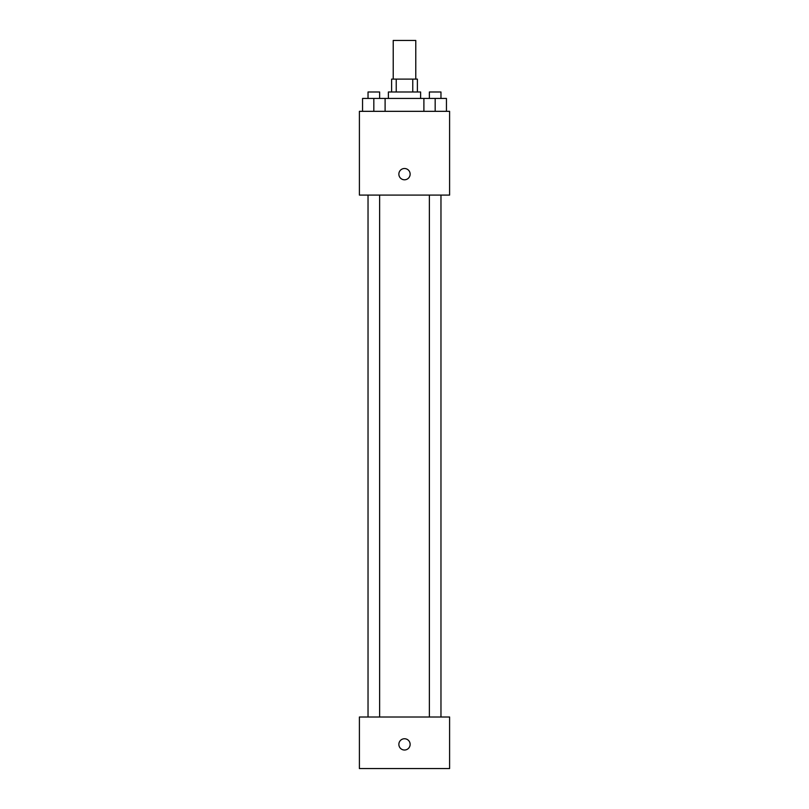 <?xml version="1.0" encoding="UTF-8"?>
<svg xmlns="http://www.w3.org/2000/svg" width="809" height="809" viewBox="0 0 809 809"><rect width="100%" height="100%" fill="white"/><g stroke="black" fill="none" stroke-linecap="round" stroke-linejoin="round"><path stroke-width="1.21" d="M415.775 79.11L415.775 40.45L393.225 40.45L393.225 79.11M396.238 91.993L396.238 79.11L391.617 79.11L391.617 91.993M396.238 79.11L417.383 79.11L417.383 91.993M412.762 91.993L412.762 79.11M388.391 98.445L388.391 91.993L420.609 91.993L420.609 98.445M423.896 111.329L423.896 98.445L362.553 98.445L362.553 111.329M359.398 111.329L449.602 111.329L449.602 195.09L359.398 195.09L359.398 111.329M404.5 179.79A5.643 5.643 0 0 1 399.616 171.326A5.643 5.643 0 0 1 409.384 171.326A5.643 5.643 0 0 1 404.5 179.79M359.398 717.007L449.602 717.007L449.602 768.55L359.398 768.55L359.398 717.007M404.5 750.024A5.643 5.643 0 0 1 399.616 741.57A5.643 5.643 0 0 1 409.384 741.57A5.643 5.643 0 0 1 404.5 750.024M423.896 98.445L446.447 98.445L446.447 111.329L446.447 98.445M435.171 111.329L435.171 98.445M440.966 98.445L440.966 91.993L429.367 91.993L429.367 98.445M373.829 111.329L373.829 98.445M385.104 111.329L385.104 98.445L385.104 111.329M379.633 98.445L379.633 91.993L368.034 91.993L368.034 98.445M429.367 195.09L429.367 717.007M440.966 195.09L440.966 717.007M379.633 717.007L379.633 195.09M368.034 717.007L368.034 195.09"/></g></svg>
